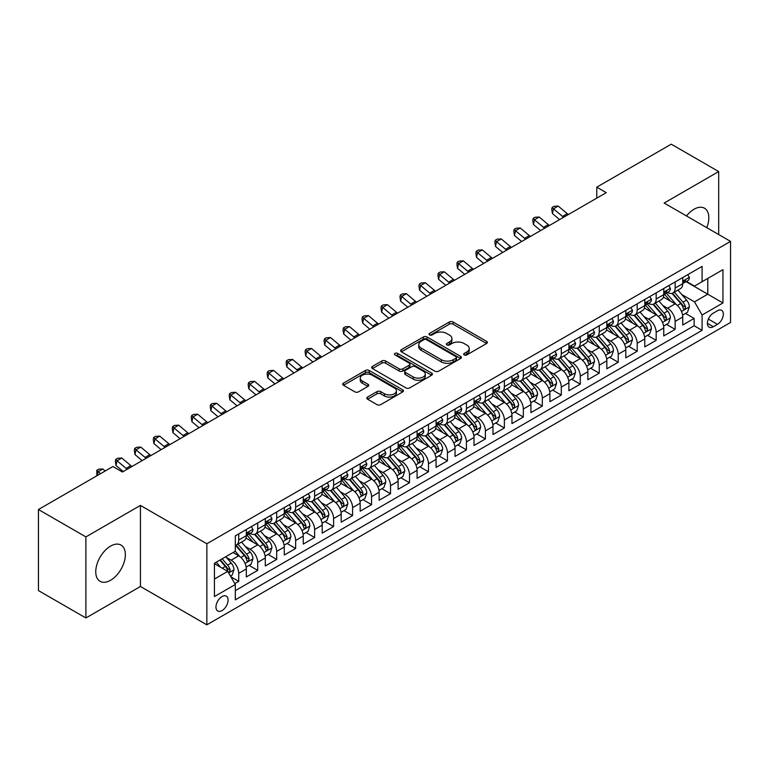 <?xml version="1.0" encoding="UTF-8"?>
<svg xmlns="http://www.w3.org/2000/svg" width="769" height="769" viewBox="0 0 769 769"><rect width="100%" height="100%" fill="white"/><g stroke="black" fill="none" stroke-linecap="round" stroke-linejoin="round"><path stroke-width="1.15" d="M464.197 354.922A1.846 1.067 0 0 0 466.802 354.922L486.594 343.503A2.634 1.519 0 0 0 487.363 342.426A2.634 1.519 0 0 0 486.594 341.349L453.076 321.99A2.634 1.519 0 0 0 449.346 321.99L429.554 333.419A1.846 1.067 0 0 0 429.015 334.169A1.846 1.067 0 0 0 429.554 334.928A1.846 1.067 0 0 0 432.168 334.928L434.725 333.448A8.43 4.864 0 0 1 446.645 333.448L449.442 335.063A8.43 4.864 0 0 1 451.912 338.504A8.43 4.864 0 0 1 449.442 341.945L446.876 343.416A1.846 1.067 0 0 0 446.337 344.176A1.846 1.067 0 0 0 446.876 344.925A1.846 1.067 0 0 0 449.49 344.925L452.047 343.445A8.43 4.864 0 0 1 463.967 343.445L466.764 345.06A8.43 4.864 0 0 1 469.225 348.501A8.43 4.864 0 0 1 466.764 351.942L464.197 353.423A1.846 1.067 0 0 0 463.659 354.173A1.846 1.067 0 0 0 464.197 354.922L464.197 353.423M110.553 580.287A20.926 12.083 120 0 0 124.232 561.851A20.926 12.083 120 0 0 121.021 545.077A20.926 12.083 120 0 0 110.553 546.115A20.926 12.083 120 0 0 96.884 564.552A20.926 12.083 120 0 0 100.085 581.326A20.926 12.083 120 0 0 110.553 580.287M706.769 227.672A20.926 12.083 120 0 0 704.491 208.216A20.926 12.083 120 0 0 694.023 209.245A20.926 12.083 120 0 0 686.496 215.964M222.03 610.586A8.584 4.96 120 0 0 227.643 603.011A8.584 4.96 120 0 0 226.326 596.138A8.584 4.96 120 0 0 222.03 596.561A8.584 4.96 120 0 0 216.416 604.126A8.584 4.96 120 0 0 217.733 611.009A8.584 4.96 120 0 0 222.03 610.586M367.582 397.054A2.634 1.519 0 0 0 366.813 398.121A2.634 1.519 0 0 0 367.582 399.198L376.993 404.629A2.634 1.519 0 0 0 380.713 404.629L402.687 391.94A2.634 1.519 0 0 0 403.465 390.863A2.634 1.519 0 0 0 402.687 389.796L369.168 370.437A2.634 1.519 0 0 0 365.438 370.437L343.464 383.125A2.634 1.519 0 0 0 342.695 384.202A2.634 1.519 0 0 0 343.464 385.279L354.826 391.834A2.634 1.519 0 0 0 358.546 391.834L367.957 386.403A2.634 1.519 0 0 0 368.726 385.327A2.634 1.519 0 0 0 367.957 384.25L362.324 381.001A7.046 4.066 0 0 1 360.257 378.127A7.046 4.066 0 0 1 364.612 374.368A7.046 4.066 0 0 1 372.283 375.253L394.353 387.989A7.046 4.066 0 0 1 396.419 390.863A7.046 4.066 0 0 1 392.075 394.622A7.046 4.066 0 0 1 384.394 393.747L380.713 391.623A2.634 1.519 0 0 0 376.993 391.623L367.582 397.054L367.582 399.198M140.439 505.416L85.888 536.906L38.45 509.52L38.45 590.592L85.888 617.978L140.439 586.478L206.851 624.822L206.851 543.76L140.439 505.416L140.439 586.478M718.688 234.555L718.688 171.564L664.137 203.054L730.55 241.399L206.851 543.76M718.688 171.564L671.25 144.178L596.782 187.175L596.782 198.133M38.45 509.52L112.928 466.523L122.415 472.003L606.27 192.654L596.782 187.175M434.908 371.187A2.634 1.519 0 0 0 438.638 371.187L460.612 358.498A2.634 1.519 0 0 0 461.381 357.422A2.634 1.519 0 0 0 460.612 356.355L427.093 336.995A2.634 1.519 0 0 0 423.363 336.995L401.389 349.684A2.634 1.519 0 0 0 400.62 350.76A2.634 1.519 0 0 0 401.389 351.837L434.908 371.187M395.699 355.326A1.846 1.067 0 0 1 397.573 355.586L397.573 353.394L431.649 373.071A2.634 1.519 0 0 1 432.428 374.147A2.634 1.519 0 0 1 431.649 375.224L409.675 387.912A2.634 1.519 0 0 1 405.945 387.912L372.427 368.553L372.427 366.4A2.634 1.519 0 0 0 371.658 367.476A2.634 1.519 0 0 0 372.427 368.553M372.427 366.4L381.828 360.978A2.634 1.519 0 0 1 385.557 360.978L399.149 368.822A2.634 1.519 0 0 0 402.879 368.822L409.118 365.217A2.634 1.519 0 0 0 409.887 364.15A2.634 1.519 0 0 0 409.118 363.074L394.958 354.903A1.846 1.067 0 0 1 394.42 354.144A1.846 1.067 0 0 1 395.564 353.163A1.846 1.067 0 0 1 397.573 353.394M234.795 583.604L238.726 581.335L230.854 576.788M226.374 557.438L231.142 560.188A10.737 6.2 60 0 1 238.726 573.338L246.32 568.954L246.32 576.952L257.702 570.377L249.069 565.398M245.349 546.48L250.108 549.239A10.737 6.2 60 0 1 257.702 562.379L265.295 557.996L265.295 565.994L276.677 559.419L268.045 554.439M264.325 535.532L269.083 538.281A10.737 6.2 60 0 1 276.677 551.421L284.27 547.047L284.27 555.045L295.652 548.47L287.02 543.481M283.3 524.573L288.058 527.323A10.737 6.2 60 0 1 295.652 540.472L303.246 536.089L303.246 544.087L314.627 537.512L305.995 532.533M302.275 513.615L307.033 516.374A10.737 6.2 60 0 1 314.627 529.514L322.211 525.131L322.211 533.128L333.602 526.554L324.97 521.574M321.25 502.666L326.008 505.416A10.737 6.2 60 0 1 333.602 518.566L341.186 514.182L341.186 522.18L352.577 515.605L343.945 510.616M340.225 491.708L344.983 494.457A10.737 6.2 60 0 1 352.577 507.607L360.161 503.224L360.161 511.222L371.552 504.647L362.92 499.667M359.2 480.75L363.958 483.509A10.737 6.2 60 0 1 371.552 496.649L379.136 492.266L379.136 500.263L390.527 493.698L381.895 488.709M378.175 469.801L382.933 472.551A10.737 6.2 60 0 1 390.527 485.7L398.111 481.317L398.111 489.315L409.502 482.74L400.87 477.751M397.14 458.843L401.908 461.592A10.737 6.2 60 0 1 409.502 474.742L417.086 470.359L417.086 478.356L428.477 471.782L419.836 466.802M416.116 447.894L420.883 450.644A10.737 6.2 60 0 1 428.477 463.784L436.061 459.401L436.061 467.398L447.452 460.833L438.811 455.844M435.091 436.936L439.858 439.685A10.737 6.2 60 0 1 447.452 452.835L455.037 448.452L455.037 456.45L466.427 449.875L457.786 444.886M454.066 425.978L458.833 428.727A10.737 6.2 60 0 1 466.427 441.877L474.012 437.494L474.012 445.491L485.402 438.916L476.761 433.937M473.041 415.029L477.809 417.778A10.737 6.2 60 0 1 485.402 430.919L492.987 426.535L492.987 434.533L504.368 427.968L495.736 422.979M492.016 404.071L496.784 406.82A10.737 6.2 60 0 1 504.368 419.97L511.962 415.587L511.962 423.584L523.343 417.009L514.711 412.021M510.991 393.113L515.759 395.862A10.737 6.2 60 0 1 523.343 409.012L530.937 404.629L530.937 412.626L542.318 406.051L533.686 401.072M529.966 382.164L534.734 384.913A10.737 6.2 60 0 1 542.318 398.054L549.912 393.67L549.912 401.668L561.293 395.103L552.661 390.114M548.941 371.206L553.709 373.955A10.737 6.2 60 0 1 561.293 387.105L568.887 382.722L568.887 390.719L580.268 384.144L571.636 379.155M567.916 360.248L572.684 362.997A10.737 6.2 60 0 1 580.268 376.147L587.862 371.763L587.862 379.761L599.243 373.186L590.611 368.207M586.891 349.299L591.659 352.048A10.737 6.2 60 0 1 599.243 365.188L606.837 360.815L606.837 368.803L618.218 362.237L609.586 357.249M605.866 338.341L610.634 341.09A10.737 6.2 60 0 1 618.218 354.24L625.812 349.857L625.812 357.854L637.193 351.279L628.561 346.29M624.841 327.383L629.609 330.132A10.737 6.2 60 0 1 637.193 343.282L644.787 338.898L644.787 346.896L656.168 340.321L647.536 335.342M643.816 316.434L648.584 319.183A10.737 6.2 60 0 1 656.168 332.323L663.762 327.95L663.762 335.947L675.144 329.372L675.144 321.375A10.737 6.2 -120 0 0 667.55 308.225L662.791 305.476M666.512 324.383L675.144 329.372M246.32 568.954A10.737 6.2 -120 0 0 238.726 555.804L233.036 552.517M265.295 557.996A10.737 6.2 -120 0 0 257.702 544.856L245.965 538.079M284.27 547.047A10.737 6.2 -120 0 0 276.677 533.897L264.94 527.121M303.246 536.089A10.737 6.2 -120 0 0 295.652 522.939L283.915 516.172M322.211 525.131A10.737 6.2 -120 0 0 314.627 511.991L302.89 505.214M341.186 514.182A10.737 6.2 -120 0 0 333.602 501.032L321.865 494.256M360.161 503.224A10.737 6.2 -120 0 0 352.577 490.074L340.84 483.307M379.136 492.266A10.737 6.2 -120 0 0 371.552 479.125L359.815 472.349M398.111 481.317A10.737 6.2 -120 0 0 390.527 468.167L378.79 461.39M417.086 470.359A10.737 6.2 -120 0 0 409.502 457.209L397.765 450.442M436.061 459.401A10.737 6.2 -120 0 0 428.477 446.26L416.74 439.483M455.037 448.452A10.737 6.2 -120 0 0 447.452 435.302L435.715 428.525M474.012 437.494A10.737 6.2 -120 0 0 466.427 424.344L454.69 417.577M492.987 426.535A10.737 6.2 -120 0 0 485.402 413.395L473.666 406.618M511.962 415.587A10.737 6.2 -120 0 0 504.368 402.437L492.641 395.66M530.937 404.629A10.737 6.2 -120 0 0 523.343 391.488L511.616 384.711M549.912 393.67A10.737 6.2 -120 0 0 542.318 380.53L530.591 373.753M568.887 382.722A10.737 6.2 -120 0 0 561.293 369.572L549.566 362.795M587.862 371.763A10.737 6.2 -120 0 0 580.268 358.623L568.541 351.846M606.837 360.815A10.737 6.2 -120 0 0 599.243 347.665L587.506 340.888M625.812 349.857A10.737 6.2 -120 0 0 618.218 336.707L606.481 329.93M644.787 338.898A10.737 6.2 -120 0 0 637.193 325.758L625.457 318.981M663.762 327.95A10.737 6.2 -120 0 0 656.168 314.8L644.432 308.023M717.458 310.743L713.286 313.156A8.315 4.806 120 0 0 707.845 320.49A8.315 4.806 120 0 0 709.124 327.152A8.315 4.806 120 0 0 713.286 326.738L717.458 324.335A8.315 4.806 120 0 0 722.889 317.001A8.315 4.806 120 0 0 721.62 310.33A8.315 4.806 120 0 0 717.458 310.743M206.851 624.822L730.55 322.471L730.55 241.399M214.436 579.028L227.72 571.367L235.314 584.507L235.314 599.849L702.087 330.353L702.087 315.021L694.494 301.871L681.767 294.517M235.314 584.507L214.436 596.561L214.436 563.254L235.314 551.21L235.314 535.868L702.087 266.382L702.087 281.714L722.956 269.669L722.956 302.967L702.087 315.021M250.012 533.398L250.108 533.455A10.737 6.2 60 0 0 255.481 533.994L263.065 529.61A10.737 6.2 -120 0 0 265.295 524.698L265.295 518.556M268.987 522.449L269.083 522.507A10.737 6.2 60 0 0 274.456 523.035L282.04 518.652A10.737 6.2 -120 0 0 284.27 513.74L284.27 507.607M287.962 511.491L288.058 511.548A10.737 6.2 60 0 0 293.431 512.077L301.015 507.703A10.737 6.2 -120 0 0 303.246 502.782L303.246 496.649M306.937 500.532L307.033 500.59A10.737 6.2 60 0 0 312.406 501.128L319.991 496.745A10.737 6.2 -120 0 0 322.211 491.833L322.211 485.691M325.912 489.584L326.008 489.642A10.737 6.2 60 0 0 331.381 490.17L338.966 485.787A10.737 6.2 -120 0 0 341.186 480.875L341.186 474.742M344.887 478.626L344.983 478.683A10.737 6.2 60 0 0 350.356 479.212L357.941 474.838A10.737 6.2 -120 0 0 360.161 469.917L360.161 463.784M363.862 467.677L363.958 467.725A10.737 6.2 60 0 0 369.331 468.263L376.916 463.88A10.737 6.2 -120 0 0 379.136 458.968L379.136 452.835M382.837 456.719L382.933 456.776A10.737 6.2 60 0 0 388.297 457.305L395.891 452.922A10.737 6.2 -120 0 0 398.111 448.01L398.111 441.877M401.812 445.76L401.908 445.818A10.737 6.2 60 0 0 407.272 446.347L414.866 441.973A10.737 6.2 -120 0 0 417.086 437.052L417.086 430.919M420.787 434.812L420.883 434.87A10.737 6.2 60 0 0 426.247 435.398L433.841 431.015A10.737 6.2 -120 0 0 436.061 426.103L436.061 419.97M439.762 423.854L439.858 423.911A10.737 6.2 60 0 0 445.222 424.44L452.816 420.057A10.737 6.2 -120 0 0 455.037 415.145L455.037 409.012M458.737 412.895L458.833 412.953A10.737 6.2 60 0 0 464.197 413.491L471.791 409.108A10.737 6.2 -120 0 0 474.012 404.196L474.012 398.054M477.712 401.947L477.809 402.004A10.737 6.2 60 0 0 483.172 402.533L490.766 398.15A10.737 6.2 -120 0 0 492.987 393.238L492.987 387.105M496.687 390.988L496.784 391.046A10.737 6.2 60 0 0 502.147 391.575L509.741 387.192A10.737 6.2 -120 0 0 511.962 382.28L511.962 376.147M515.653 380.03L515.759 380.088A10.737 6.2 60 0 0 521.122 380.626L528.716 376.243A10.737 6.2 -120 0 0 530.937 371.331L530.937 365.188M534.628 369.082L534.734 369.139A10.737 6.2 60 0 0 540.098 369.668L547.691 365.285A10.737 6.2 -120 0 0 549.912 360.373L549.912 354.24M553.603 358.123L553.709 358.181A10.737 6.2 60 0 0 559.073 358.71L566.666 354.326A10.737 6.2 -120 0 0 568.887 349.414L568.887 343.282M572.578 347.165L572.684 347.223A10.737 6.2 60 0 0 578.048 347.761L585.642 343.378A10.737 6.2 -120 0 0 587.862 338.466L587.862 332.323M591.553 336.216L591.659 336.274A10.737 6.2 60 0 0 597.023 336.803L604.617 332.419A10.737 6.2 -120 0 0 606.837 327.507L606.837 321.375M610.528 325.258L610.634 325.316A10.737 6.2 60 0 0 615.998 325.845L623.592 321.461A10.737 6.2 -120 0 0 625.812 316.549L625.812 310.416M629.503 314.3L629.609 314.358A10.737 6.2 60 0 0 634.973 314.896L642.557 310.513A10.737 6.2 -120 0 0 644.787 305.601L644.787 299.458M648.478 303.351L648.584 303.409A10.737 6.2 60 0 0 653.948 303.938L661.532 299.554A10.737 6.2 -120 0 0 663.762 294.642L663.762 288.51M235.314 590.64L694.119 325.758L694.119 318.414L682.737 324.989L682.737 316.991A10.737 6.2 -120 0 0 675.144 303.842L663.407 297.074M667.454 292.393L667.55 292.451A10.737 6.2 -120 0 0 672.923 292.979A10.737 6.2 -120 0 0 675.144 288.067L675.144 281.935M672.923 292.979L680.507 288.606A10.737 6.2 -120 0 0 682.737 283.684L682.737 277.551M238.726 533.897L238.726 540.03A10.737 6.2 60 0 1 236.506 544.942A10.737 6.2 60 0 1 235.314 545.384M236.506 544.942L244.09 540.569A10.737 6.2 -120 0 0 246.32 535.647L246.32 529.514M257.702 522.939L257.702 529.082A10.737 6.2 60 0 1 255.481 533.994M276.677 511.991L276.677 518.123A10.737 6.2 60 0 1 274.456 523.035M295.652 501.032L295.652 507.165A10.737 6.2 60 0 1 293.431 512.077M314.627 490.074L314.627 496.216A10.737 6.2 60 0 1 312.406 501.128M333.602 479.125L333.602 485.258A10.737 6.2 60 0 1 331.381 490.17M352.577 468.167L352.577 474.3A10.737 6.2 60 0 1 350.356 479.212M371.552 457.209L371.552 463.351A10.737 6.2 60 0 1 369.331 468.263M390.527 446.26L390.527 452.393A10.737 6.2 60 0 1 388.297 457.305M409.502 435.302L409.502 441.435A10.737 6.2 60 0 1 407.272 446.347M428.477 424.344L428.477 430.486A10.737 6.2 60 0 1 426.247 435.398M447.452 413.395L447.452 419.528A10.737 6.2 60 0 1 445.222 424.44M466.427 402.437L466.427 408.57A10.737 6.2 60 0 1 464.197 413.491M485.402 391.479L485.402 397.621A10.737 6.2 60 0 1 483.172 402.533M504.368 380.53L504.368 386.663A10.737 6.2 60 0 1 502.147 391.575M523.343 369.572L523.343 375.705A10.737 6.2 60 0 1 521.122 380.626M542.318 358.623L542.318 364.756A10.737 6.2 60 0 1 540.098 369.668M561.293 347.665L561.293 353.798A10.737 6.2 60 0 1 559.073 358.71M580.268 336.707L580.268 342.839A10.737 6.2 60 0 1 578.048 347.761M599.243 325.758L599.243 331.891A10.737 6.2 60 0 1 597.023 336.803M618.218 314.8L618.218 320.933A10.737 6.2 60 0 1 615.998 325.845M637.193 303.842L637.193 309.974A10.737 6.2 60 0 1 634.973 314.896M656.168 292.893L656.168 299.026A10.737 6.2 60 0 1 653.948 303.938M656.168 332.323L656.168 340.321M637.193 343.282L637.193 351.279M618.218 354.24L618.218 362.237M599.243 365.188L599.243 373.186M580.268 376.147L580.268 384.144M561.293 387.105L561.293 395.103M542.318 398.054L542.318 406.051M523.343 409.012L523.343 417.009M504.368 419.97L504.368 427.968M485.402 430.919L485.402 438.916M466.427 441.877L466.427 449.875M447.452 452.835L447.452 460.833M428.477 463.784L428.477 471.782M409.502 474.742L409.502 482.74M390.527 485.7L390.527 493.698M371.552 496.649L371.552 504.647M352.577 507.607L352.577 515.605M333.602 518.566L333.602 526.554M314.627 529.514L314.627 537.512M295.652 540.472L295.652 548.47M276.677 551.421L276.677 559.419M257.702 562.379L257.702 570.377M238.726 573.338L238.726 581.335M227.72 571.367L214.436 563.696M694.494 301.871L707.778 294.2L707.778 278.426L722.956 269.669M686.054 281.656L722.956 302.967M686.429 281.435L694.494 286.097L702.087 281.714M85.888 536.906L85.888 617.978M685.487 313.435L694.119 318.414M694.119 325.758L702.087 330.353M464.937 355.182L466.764 354.134A8.43 4.864 0 0 0 469.225 350.693L469.225 348.501M451.912 338.504L451.912 340.696A8.43 4.864 0 0 1 449.442 344.137L447.616 345.185M486.594 341.349L486.594 343.503L453.076 324.182A2.634 1.519 0 0 0 449.346 324.182L430.294 335.188M460.583 358.517L427.093 339.187A2.634 1.519 0 0 0 423.363 339.187L401.418 351.856M455.959 358.181A1.846 1.067 0 0 0 456.498 357.422A1.846 1.067 0 0 0 455.959 356.672L426.526 339.687A1.846 1.067 0 0 0 423.921 339.687L421.22 341.244A8.43 4.864 0 0 0 418.749 344.685A8.43 4.864 0 0 0 421.22 348.126L441.339 359.738A8.43 4.864 0 0 0 453.258 359.738L455.959 358.181L455.959 360.373A1.846 1.067 0 0 0 456.498 359.613L456.498 357.422M418.749 344.685L418.749 346.877A8.43 4.864 0 0 0 421.22 350.318L421.22 348.126M455.959 360.373L453.258 361.93A8.43 4.864 0 0 1 441.339 361.93L421.22 350.318M372.456 368.572L381.828 363.17L381.828 360.978M409.887 364.15L409.887 366.342A2.634 1.519 0 0 1 409.118 367.409L402.879 371.014A2.634 1.519 0 0 1 399.149 371.014L385.557 363.17A2.634 1.519 0 0 0 381.828 363.17M397.573 355.586L431.62 375.243M413.261 376.973A7.046 4.066 0 0 0 420.941 377.848A7.046 4.066 0 0 0 425.286 374.09A7.046 4.066 0 0 0 423.229 371.216L415.452 366.726A2.634 1.519 0 0 0 411.723 366.726L405.484 370.331A2.634 1.519 0 0 0 404.715 371.408A2.634 1.519 0 0 0 405.484 372.484L413.261 376.973L413.261 379.155A7.046 4.066 0 0 0 420.941 380.04A7.046 4.066 0 0 0 425.286 376.281L425.286 374.09M404.715 371.408L404.715 373.599A2.634 1.519 0 0 0 405.484 374.666L405.484 372.484M413.261 379.155L405.484 374.666M396.419 390.863L396.419 393.055A7.046 4.066 0 0 1 392.075 396.814A7.046 4.066 0 0 1 384.394 395.939L380.713 393.815A2.634 1.519 0 0 0 376.993 393.815L367.62 399.217M360.257 378.127L360.257 380.319A7.046 4.066 0 0 0 362.324 383.193L362.324 381.001M367.918 386.423L362.324 383.193M402.687 389.796L402.687 391.94L369.168 372.629A2.634 1.519 0 0 0 365.438 372.629L343.503 385.298M682.574 315.107L687.476 312.281L689.37 306.802A7.113 4.105 -120 0 0 686.602 300.121L677.931 290.086M676.201 304.534L666.29 293.066M670.558 301.198L664.81 294.537A17.043 9.834 -120 0 0 664.281 293.95M671.952 293.364L680.719 303.524A7.113 4.105 60 0 1 683.256 308.417L683.776 309.263L684.737 309.128L685.535 307.11A7.113 4.105 -120 0 0 682.997 302.207L674.326 292.172M672.471 293.2L681.892 304.111A3.624 2.096 60 0 1 682.805 305.533L685.535 307.11M687.765 274.648L689.37 277.446A7.113 4.105 60 0 1 687.899 280.589L684.295 282.675A7.113 4.105 -120 0 0 685.535 281.031L685.381 280.397M682.968 283.002L682.997 283.002A7.113 4.105 -120 0 0 684.295 282.675M684.621 280.502L685.535 281.031C685.092 279.964 684.333 280.397 683.256 282.348A7.113 4.105 60 0 1 682.737 283.357M563.629 217.271A13.419 7.748 60 0 1 562.504 216.416L553.469 208.812L552.411 213.542L559.601 219.588M568.368 214.532A13.419 7.748 60 0 1 567.253 213.676L558.207 206.073L553.469 208.812L552.171 207.39L554.064 206.294L558.207 206.073M552.411 213.542L551.748 209.283L552.171 207.39M663.599 326.066L668.501 323.24L670.395 317.76A7.113 4.105 -120 0 0 667.627 311.08L658.966 301.044M657.226 315.492L647.315 304.024M651.583 312.156L645.835 305.495A17.043 9.834 -120 0 0 645.306 304.899M652.977 304.322L661.744 314.473A7.113 4.105 60 0 1 664.281 319.375L664.801 320.221L665.762 320.087L666.56 318.058A7.113 4.105 -120 0 0 664.022 313.166L655.351 303.121M653.496 304.159L662.916 315.069A3.624 2.096 60 0 1 663.83 316.482L666.56 318.058M644.624 337.024L649.526 334.188L651.43 328.709A7.113 4.105 -120 0 0 648.651 322.038L639.991 311.993M638.251 326.45L628.34 314.973M632.608 323.105L626.86 316.453A17.043 9.834 -120 0 0 626.331 315.857M634.002 315.28L642.778 325.431A7.113 4.105 60 0 1 645.306 330.334L645.825 331.17L646.787 331.035L647.585 329.017A7.113 4.105 -120 0 0 645.047 324.114L636.376 314.079M634.521 315.117L643.941 326.018A3.624 2.096 60 0 1 644.855 327.44L647.585 329.017M625.649 347.973L630.551 345.146L632.454 339.667A7.113 4.105 -120 0 0 629.676 332.987L621.016 322.951M619.276 337.399L609.365 325.931M613.633 334.063L607.885 327.402A17.043 9.834 -120 0 0 607.356 326.815M615.027 326.229L623.803 336.389A7.113 4.105 60 0 1 626.331 341.282L626.85 342.128L627.812 341.994L628.609 339.965A7.113 4.105 -120 0 0 626.072 335.073L617.411 325.037M615.546 326.066L624.966 336.976A3.624 2.096 60 0 1 625.879 338.389L628.609 339.965M606.674 358.931L611.576 356.095L613.479 350.626A7.113 4.105 -120 0 0 610.711 343.945L602.04 333.909M600.301 348.357L590.39 336.889M594.658 345.021L588.91 338.36A17.043 9.834 -120 0 0 588.381 337.764M596.052 337.187L604.828 347.338A7.113 4.105 60 0 1 607.356 352.24L607.875 353.086L608.837 352.952L609.634 350.924A7.113 4.105 -120 0 0 607.097 346.031L598.436 335.986M596.571 337.024L605.991 347.934A3.624 2.096 60 0 1 606.904 349.347L609.634 350.924M668.79 285.607L670.395 288.394A7.113 4.105 60 0 1 668.924 291.547L665.32 293.623A7.113 4.105 -120 0 0 666.56 291.989L666.415 291.355M663.993 293.96L664.022 293.96A7.113 4.105 -120 0 0 665.32 293.623M665.646 291.461L666.56 291.989C666.117 290.913 665.358 291.355 664.281 293.306A7.113 4.105 60 0 1 663.762 294.316M544.654 228.23A13.419 7.748 60 0 1 543.539 227.364L534.493 219.771L533.436 224.5L540.636 230.546M549.393 225.49A13.419 7.748 60 0 1 548.278 224.625L539.232 217.031L534.493 219.771L533.196 218.338L535.089 217.243L539.232 217.031M533.436 224.5L532.773 220.232L533.196 218.338M649.815 296.555L651.43 299.352A7.113 4.105 60 0 1 649.949 302.496L646.345 304.582A7.113 4.105 -120 0 0 647.585 302.938L647.44 302.313M645.018 304.909L645.047 304.909A7.113 4.105 -120 0 0 646.345 304.582M646.671 302.409L647.585 302.938C647.142 301.871 646.383 302.313 645.306 304.255A7.113 4.105 60 0 1 644.787 305.264M525.679 239.178A13.419 7.748 60 0 1 524.564 238.323L515.518 230.719L514.461 235.449L521.661 241.504M530.418 236.439A13.419 7.748 60 0 1 529.303 235.583L520.257 227.98L515.518 230.719L514.221 229.297L516.114 228.201L520.257 227.98M514.461 235.449L513.798 231.19L514.221 229.297M630.84 307.513L632.454 310.311A7.113 4.105 60 0 1 630.974 313.454L627.369 315.53A7.113 4.105 -120 0 0 628.609 313.896L628.465 313.262M626.043 315.867L626.072 315.867A7.113 4.105 -120 0 0 627.369 315.53M627.696 313.368L628.609 313.896C628.167 312.829 627.408 313.262 626.331 315.213A7.113 4.105 60 0 1 625.812 316.222M506.704 250.136A13.419 7.748 60 0 1 505.589 249.281L496.543 241.677L495.486 246.407L502.686 252.453M511.443 247.397A13.419 7.748 60 0 1 510.328 246.541L501.282 238.938L496.543 241.677L495.246 240.255L497.139 239.159L501.282 238.938M495.486 246.407L494.823 242.148L495.246 240.255M611.864 318.472L613.479 321.259A7.113 4.105 60 0 1 611.999 324.412L608.394 326.489A7.113 4.105 -120 0 0 609.634 324.854L609.49 324.22M607.077 326.825L607.097 326.825A7.113 4.105 -120 0 0 608.394 326.489M608.721 324.326L609.634 324.854C609.192 323.778 608.433 324.22 607.356 326.162A7.113 4.105 60 0 1 606.837 327.181M487.729 261.095A13.419 7.748 60 0 1 486.614 260.23L477.568 252.626L476.511 257.365L483.711 263.411M492.468 258.355A13.419 7.748 60 0 1 491.353 257.49L482.307 249.896L477.568 252.626L476.271 251.203L478.164 250.108L482.307 249.896M476.511 257.365L475.848 253.097L476.271 251.203M587.699 369.889L592.601 367.053L594.504 361.574A7.113 4.105 -120 0 0 591.736 354.903L583.065 344.858M581.326 359.315L571.415 347.838M575.683 355.97L569.935 349.318A17.043 9.834 -120 0 0 569.406 348.722M577.077 348.146L585.853 358.296A7.113 4.105 60 0 1 588.381 363.199L588.9 364.035L589.861 363.9L590.659 361.882A7.113 4.105 -120 0 0 588.131 356.979L579.461 346.944M577.596 347.982L587.016 358.883A3.624 2.096 60 0 1 587.929 360.305L590.659 361.882M592.889 329.42L594.504 332.218A7.113 4.105 60 0 1 593.034 335.361L589.419 337.447A7.113 4.105 -120 0 0 590.659 335.803L590.515 335.178M588.102 337.774L588.131 337.774A7.113 4.105 -120 0 0 589.419 337.447M589.746 335.274L590.659 335.803C590.217 334.736 589.458 335.178 588.381 337.12A7.113 4.105 60 0 1 587.862 338.129M468.754 272.043A13.419 7.748 60 0 1 467.639 271.188L458.593 263.584L457.536 268.314L464.736 274.37M473.493 269.304A13.419 7.748 60 0 1 472.377 268.448L463.332 260.845L458.593 263.584L457.295 262.162L459.189 261.066L463.332 260.845M457.536 268.314L456.873 264.055L457.295 262.162M568.724 380.838L573.626 378.012L575.529 372.532A7.113 4.105 -120 0 0 572.761 365.852L564.09 355.816M562.35 370.264L552.44 358.796M556.708 366.928L550.96 360.267A17.043 9.834 -120 0 0 550.431 359.681M558.102 359.094L566.878 369.255A7.113 4.105 60 0 1 569.406 374.147L569.925 374.993L570.886 374.859L571.684 372.83A7.113 4.105 -120 0 0 569.156 367.938L560.486 357.902M558.621 358.931L568.041 369.841A3.624 2.096 60 0 1 568.954 371.254L571.684 372.83M573.914 340.379L575.529 343.176A7.113 4.105 60 0 1 574.059 346.319L570.454 348.395A7.113 4.105 -120 0 0 571.684 346.761L571.54 346.127M569.127 348.732L569.156 348.732A7.113 4.105 -120 0 0 570.454 348.395M570.771 346.233L571.684 346.761C571.242 345.694 570.483 346.127 569.406 348.078A7.113 4.105 60 0 1 568.887 349.088M449.778 283.002A13.419 7.748 60 0 1 448.663 282.146L439.618 274.543L438.561 279.272L445.76 285.318M454.517 280.262A13.419 7.748 60 0 1 453.402 279.407L444.357 271.803L439.618 274.543L438.32 273.12L440.214 272.024L444.357 271.803M438.561 279.272L437.897 275.014L438.32 273.12M549.748 391.796L554.651 388.96L556.554 383.491A7.113 4.105 -120 0 0 553.786 376.81L545.115 366.775M543.375 381.222L533.465 369.754M537.733 377.887L531.985 371.225A17.043 9.834 -120 0 0 531.456 370.629M539.136 370.052L547.903 380.203A7.113 4.105 60 0 1 550.441 385.106L550.95 385.951L551.911 385.807L552.709 383.789A7.113 4.105 -120 0 0 550.181 378.886L541.511 368.851M539.646 369.889L549.066 380.799A3.624 2.096 60 0 1 549.979 382.212L552.709 383.789M554.939 351.337L556.554 354.125A7.113 4.105 60 0 1 555.083 357.277L551.479 359.354A7.113 4.105 -120 0 0 552.709 357.72L552.565 357.085M550.152 359.69L550.181 359.69A7.113 4.105 -120 0 0 551.479 359.354M551.796 357.191L552.709 357.72C552.267 356.643 551.508 357.085 550.441 359.027A7.113 4.105 60 0 1 549.912 360.046M430.803 293.95A13.419 7.748 60 0 1 429.688 293.095L420.643 285.491L419.586 290.23L426.785 296.276M435.542 291.22A13.419 7.748 60 0 1 434.427 290.355L425.382 282.761L420.643 285.491L419.345 284.069L421.239 282.973L425.382 282.761M419.586 290.23L418.922 285.962L419.345 284.069M530.773 402.754L535.676 399.918L537.579 394.439A7.113 4.105 -120 0 0 534.811 387.768L526.14 377.723M524.4 392.18L514.49 380.703M518.767 388.835L513.01 382.183A17.043 9.834 -120 0 0 512.481 381.587M520.161 381.011L528.928 391.161A7.113 4.105 60 0 1 531.466 396.064L531.975 396.9L532.936 396.766L533.734 394.747A7.113 4.105 -120 0 0 531.206 389.845L522.536 379.809M520.671 380.838L530.091 391.748A3.624 2.096 60 0 1 531.004 393.17L533.734 394.747M535.964 362.286L537.579 365.083A7.113 4.105 60 0 1 536.108 368.226L532.504 370.312A7.113 4.105 -120 0 0 533.734 368.668L533.59 368.043M531.177 370.639L531.206 370.639A7.113 4.105 -120 0 0 532.504 370.312M532.821 368.14L533.734 368.668C533.292 367.601 532.533 368.034 531.466 369.985A7.113 4.105 60 0 1 530.937 370.994M411.828 304.909A13.419 7.748 60 0 1 410.713 304.053L401.668 296.45L400.611 301.179L407.81 307.225M416.567 302.169A13.419 7.748 60 0 1 415.452 301.313L406.417 293.71L401.668 296.45L400.37 295.027L402.264 293.931L406.417 293.71M400.611 301.179L399.947 296.921L400.37 295.027M511.798 413.703L516.71 410.877L518.604 405.398A7.113 4.105 -120 0 0 515.836 398.717L507.165 388.681M505.425 403.129L495.515 391.661M499.792 399.793L494.034 393.132A17.043 9.834 -120 0 0 493.506 392.536M501.186 391.959L509.953 402.12A7.113 4.105 60 0 1 512.49 407.012L513 407.858L513.961 407.724L514.759 405.696A7.113 4.105 -120 0 0 512.231 400.803L503.56 390.767M501.696 391.796L511.116 402.706A3.624 2.096 60 0 1 512.029 404.119L514.759 405.696M516.989 373.244L518.604 376.041A7.113 4.105 60 0 1 517.133 379.184L513.529 381.261A7.113 4.105 -120 0 0 514.759 379.626L514.615 378.992M512.202 381.597L512.231 381.597A7.113 4.105 -120 0 0 513.529 381.261M513.846 379.098L514.759 379.626C514.317 378.559 513.557 378.992 512.49 380.943A7.113 4.105 60 0 1 511.962 381.953M392.853 315.867A13.419 7.748 60 0 1 391.738 315.002L382.693 307.408L381.635 312.137L388.835 318.183M397.592 313.127A13.419 7.748 60 0 1 396.477 312.272L387.441 304.668L382.693 307.408L381.395 305.985L383.289 304.889L387.441 304.668M381.635 312.137L380.972 307.879L381.395 305.985M492.823 424.661L497.735 421.825L499.629 416.356A7.113 4.105 -120 0 0 496.861 409.675L488.19 399.64M486.45 414.087L476.54 402.62M480.817 410.752L475.059 404.09A17.043 9.834 -120 0 0 474.531 403.494M482.211 402.918L490.978 413.068A7.113 4.105 60 0 1 493.515 417.971L494.025 418.817L494.986 418.672L495.794 416.654A7.113 4.105 -120 0 0 493.256 411.751L484.585 401.716M482.721 402.754L492.15 413.664A3.624 2.096 60 0 1 493.054 415.077L495.794 416.654M498.014 384.202L499.629 386.99A7.113 4.105 60 0 1 498.158 390.143L494.554 392.219A7.113 4.105 -120 0 0 495.794 390.585L495.64 389.95M493.227 392.555L493.256 392.555A7.113 4.105 -120 0 0 494.554 392.219M494.871 390.046L495.794 390.585C495.342 389.508 494.582 389.95 493.515 391.892A7.113 4.105 60 0 1 492.987 392.911M373.878 326.815A13.419 7.748 60 0 1 372.763 325.96L363.718 318.356L362.66 323.095L369.86 329.142M378.627 324.085A13.419 7.748 60 0 1 377.502 323.22L368.466 315.617L363.718 318.356L362.42 316.934L364.314 315.838L368.466 315.617M362.66 323.095L361.997 318.827L362.42 316.934M473.858 435.619L478.76 432.784L480.654 427.304A7.113 4.105 -120 0 0 477.885 420.633L469.215 410.588M467.475 425.046L457.565 413.568M461.842 421.7L456.084 415.049A17.043 9.834 -120 0 0 455.556 414.453M463.236 413.876L472.003 424.027A7.113 4.105 60 0 1 474.54 428.919L475.059 429.765L476.011 429.631L476.818 427.612A7.113 4.105 -120 0 0 474.281 422.71L465.61 412.674M463.745 413.703L473.175 424.613A3.624 2.096 60 0 1 474.089 426.036L476.818 427.612M479.039 395.151L480.654 397.948A7.113 4.105 60 0 1 479.183 401.091L475.578 403.177A7.113 4.105 -120 0 0 476.818 401.533L476.665 400.909M474.252 403.504L474.281 403.504A7.113 4.105 -120 0 0 475.578 403.177M475.896 401.005L476.818 401.533C476.367 400.466 475.607 400.899 474.54 402.85A7.113 4.105 60 0 1 474.012 403.86M354.903 337.774A13.419 7.748 60 0 1 353.788 336.918L344.743 329.315L343.695 334.044L350.885 340.09M359.652 335.034A13.419 7.748 60 0 1 358.527 334.179L349.491 326.575L344.743 329.315L343.445 327.892L345.348 326.796L349.491 326.575M343.695 334.044L343.022 329.786L343.445 327.892M454.883 446.568L459.785 443.742L461.679 438.263A7.113 4.105 -120 0 0 458.91 431.582L450.24 421.547M448.5 435.994L438.599 424.526M442.867 432.659L437.109 425.997A17.043 9.834 -120 0 0 436.581 425.401M444.261 424.824L453.028 434.985A7.113 4.105 60 0 1 455.565 439.878L456.084 440.724L457.036 440.589L457.843 438.561A7.113 4.105 -120 0 0 455.306 433.668L446.635 423.632M444.77 424.661L454.2 435.571A3.624 2.096 60 0 1 455.113 436.984L457.843 438.561M460.064 406.109L461.679 408.897A7.113 4.105 60 0 1 460.208 412.049L456.603 414.126A7.113 4.105 -120 0 0 457.843 412.492L457.69 411.857M455.277 414.462L455.306 414.462A7.113 4.105 -120 0 0 456.603 414.126M456.921 411.963L457.843 412.492C457.392 411.425 456.632 411.857 455.565 413.809A7.113 4.105 60 0 1 455.037 414.818M335.928 348.732A13.419 7.748 60 0 1 334.813 347.867L325.768 340.273L324.72 345.002L331.91 351.048M340.677 345.992A13.419 7.748 60 0 1 339.552 345.137L330.516 337.533L325.768 340.273L324.47 338.85L326.373 337.754L330.516 337.533M324.72 345.002L324.047 340.744L324.47 338.85M441.089 417.067L442.704 419.855A7.113 4.105 60 0 1 441.233 422.998L437.628 425.084A7.113 4.105 -120 0 0 438.868 423.45L438.714 422.815M436.302 425.42L436.331 425.42A7.113 4.105 -120 0 0 437.628 425.084M437.946 422.912L438.868 423.45C438.417 422.373 437.657 422.815 436.59 424.757A7.113 4.105 60 0 1 436.061 425.776M316.953 359.681A13.419 7.748 60 0 1 315.838 358.825L306.793 351.222L305.745 355.96L312.935 362.007M321.702 356.941A13.419 7.748 60 0 1 320.586 356.085L311.541 348.482L306.793 351.222L305.495 349.799L307.398 348.703L311.541 348.482M305.745 355.96L305.072 351.693L305.495 349.799M422.114 428.016L423.729 430.813A7.113 4.105 60 0 1 422.258 433.956L418.653 436.042A7.113 4.105 -120 0 0 419.893 434.398L419.739 433.774M417.327 436.369L417.356 436.369A7.113 4.105 -120 0 0 418.653 436.042M418.97 433.87L419.893 434.398C419.441 433.332 418.682 433.764 417.615 435.715A7.113 4.105 60 0 1 417.086 436.725M297.978 370.639A13.419 7.748 60 0 1 296.863 369.783L287.817 362.18L286.77 366.909L293.96 372.955M302.726 367.899A13.419 7.748 60 0 1 301.611 367.044L292.566 359.44L287.817 362.18L286.52 360.757L288.423 359.661L292.566 359.44M286.77 366.909L286.097 362.651L286.52 360.757M435.908 457.526L440.81 454.69L442.704 449.211A7.113 4.105 -120 0 0 439.935 442.54L431.265 432.505M429.525 446.952L419.624 435.485M423.892 443.607L418.134 436.955A17.043 9.834 -120 0 0 417.615 436.359M425.286 435.783L434.052 445.933A7.113 4.105 60 0 1 436.59 450.836L437.109 451.672L438.07 451.538L438.868 449.519A7.113 4.105 -120 0 0 436.331 444.617L427.66 434.581M425.795 435.619L435.225 446.529A3.624 2.096 60 0 1 436.138 447.942L438.868 449.519M416.933 468.484L421.835 465.649L423.729 460.17A7.113 4.105 -120 0 0 420.96 453.499L412.29 443.453M410.55 457.911L400.649 446.433M404.917 454.566L399.169 447.904A17.043 9.834 -120 0 0 398.64 447.318M406.311 446.741L415.077 456.892A7.113 4.105 60 0 1 417.615 461.784L418.134 462.63L419.095 462.496L419.893 460.477A7.113 4.105 -120 0 0 417.356 455.575L408.685 445.539M406.82 446.568L416.25 457.478A3.624 2.096 60 0 1 417.163 458.901L419.893 460.477M397.958 479.433L402.86 476.607L404.754 471.128A7.113 4.105 -120 0 0 401.985 464.447L393.315 454.412M391.575 468.859L381.674 457.392M385.942 465.524L380.194 458.862A17.043 9.834 -120 0 0 379.665 458.266M387.336 457.69L396.102 467.84A7.113 4.105 60 0 1 398.64 472.743L399.159 473.589L400.12 473.454L400.918 471.426A7.113 4.105 -120 0 0 398.38 466.533L389.71 456.488M387.855 457.526L397.275 468.436A3.624 2.096 60 0 1 398.188 469.849L400.918 471.426M403.139 438.974L404.754 441.762A7.113 4.105 60 0 1 403.283 444.915L399.678 446.991A7.113 4.105 -120 0 0 400.918 445.357L400.764 444.722M398.352 447.327L398.38 447.327A7.113 4.105 -120 0 0 399.678 446.991M399.995 444.828L400.918 445.357C400.466 444.28 399.707 444.722 398.64 446.674A7.113 4.105 60 0 1 398.111 447.683M279.003 381.597A13.419 7.748 60 0 1 277.888 380.732L268.842 373.138L267.795 377.867L274.985 383.914M283.751 378.857A13.419 7.748 60 0 1 282.636 377.992L273.591 370.398L268.842 373.138L267.545 371.715L269.448 370.62L273.591 370.398M267.795 377.867L267.122 373.609L267.545 371.715M378.982 490.391L383.885 487.556L385.778 482.076A7.113 4.105 -120 0 0 383.01 475.405L374.34 465.37M372.6 479.818L362.699 468.34M366.967 476.472L361.219 469.821A17.043 9.834 -120 0 0 360.69 469.225M368.361 468.648L377.127 478.799A7.113 4.105 60 0 1 379.665 483.701L380.184 484.537L381.145 484.403L381.943 482.384A7.113 4.105 -120 0 0 379.405 477.482L370.735 467.446M368.88 468.484L378.3 479.395A3.624 2.096 60 0 1 379.213 480.808L381.943 482.384M384.164 449.932L385.778 452.72A7.113 4.105 60 0 1 384.308 455.863L380.703 457.949A7.113 4.105 -120 0 0 381.943 456.315L381.789 455.681M379.377 458.286L379.405 458.286A7.113 4.105 -120 0 0 380.703 457.949M381.02 455.777L381.943 456.315C381.491 455.238 380.732 455.681 379.665 457.622A7.113 4.105 60 0 1 379.136 458.641M260.028 392.546A13.419 7.748 60 0 1 258.913 391.69L249.867 384.087L248.82 388.826L256.01 394.872M264.776 389.806A13.419 7.748 60 0 1 263.661 388.951L254.616 381.347L249.867 384.087L248.57 382.664L250.473 381.568L254.616 381.347M248.82 388.826L248.147 384.558L248.57 382.664M360.007 501.34L364.91 498.514L366.803 493.035A7.113 4.105 -120 0 0 364.035 486.354L355.365 476.319M353.634 490.776L343.724 479.298M347.992 487.431L342.243 480.769A17.043 9.834 -120 0 0 341.715 480.183M349.386 479.606L358.152 489.757A7.113 4.105 60 0 1 360.69 494.65L361.209 495.496L362.17 495.361L362.968 493.342A7.113 4.105 -120 0 0 360.43 488.44L351.76 478.405M349.905 479.433L359.325 490.343A3.624 2.096 60 0 1 360.238 491.766L362.968 493.342M365.188 460.881L366.803 463.678A7.113 4.105 60 0 1 365.333 466.821L361.728 468.907A7.113 4.105 -120 0 0 362.968 467.264L362.814 466.639M360.401 469.234L360.43 469.234A7.113 4.105 -120 0 0 361.728 468.907M362.045 466.735L362.968 467.264C362.516 466.197 361.757 466.629 360.69 468.581A7.113 4.105 60 0 1 360.161 469.59M241.053 403.504A13.419 7.748 60 0 1 239.938 402.648L230.892 395.045L229.844 399.774L237.035 405.821M245.801 400.764A13.419 7.748 60 0 1 244.686 399.909L235.641 392.305L230.892 395.045L229.595 393.622L231.498 392.526L235.641 392.305M229.844 399.774L229.181 395.516L229.595 393.622M341.032 512.298L345.935 509.472L347.828 503.993A7.113 4.105 -120 0 0 345.06 497.312L336.389 487.277M334.659 501.724L324.749 490.257M329.017 498.389L323.268 491.727A17.043 9.834 -120 0 0 322.74 491.131M330.41 490.555L339.177 500.706A7.113 4.105 60 0 1 341.715 505.608L342.234 506.454L343.195 506.319L343.993 504.291A7.113 4.105 -120 0 0 341.455 499.398L332.785 489.353M330.93 490.391L340.35 501.301A3.624 2.096 60 0 1 341.263 502.715L343.993 504.291M346.223 471.839L347.828 474.627A7.113 4.105 60 0 1 346.358 477.78L342.753 479.856A7.113 4.105 -120 0 0 343.993 478.222L343.839 477.587M341.426 480.192L341.455 480.192A7.113 4.105 -120 0 0 342.753 479.856M343.07 477.693L343.993 478.222C343.541 477.145 342.782 477.587 341.715 479.539A7.113 4.105 60 0 1 341.186 480.548M222.078 414.462A13.419 7.748 60 0 1 220.963 413.597L211.917 406.003L210.869 410.733L218.06 416.779M226.826 411.723A13.419 7.748 60 0 1 225.711 410.857L216.666 403.264L211.917 406.003L210.619 404.581L212.523 403.485L216.666 403.264M210.869 410.733L210.206 406.465L210.619 404.581M322.057 523.256L326.96 520.421L328.853 514.942A7.113 4.105 -120 0 0 326.085 508.271L317.414 498.235M315.684 512.683L305.774 501.205M310.042 509.338L304.293 502.686A17.043 9.834 -120 0 0 303.765 502.09M311.435 501.513L320.202 511.664A7.113 4.105 60 0 1 322.74 516.566L323.259 517.402L324.22 517.268L325.018 515.249A7.113 4.105 -120 0 0 322.48 510.347L313.81 500.311M311.954 501.35L321.375 512.26A3.624 2.096 60 0 1 322.288 513.673L325.018 515.249M327.248 482.788L328.853 485.585A7.113 4.105 60 0 1 327.383 488.728L323.778 490.814A7.113 4.105 -120 0 0 325.018 489.18L324.864 488.546M322.451 491.151L322.48 491.151A7.113 4.105 -120 0 0 323.778 490.814M324.095 488.642L325.018 489.18C324.566 488.104 323.807 488.546 322.74 490.487A7.113 4.105 60 0 1 322.211 491.506M203.103 425.411A13.419 7.748 60 0 1 201.987 424.555L192.952 416.952L191.894 421.691L199.084 427.737M207.851 422.671A13.419 7.748 60 0 1 206.736 421.816L197.691 414.212L192.952 416.952L191.644 415.529L193.548 414.433L197.691 414.212M191.894 421.691L191.231 417.423L191.644 415.529M303.082 534.205L307.984 531.379L309.878 525.9A7.113 4.105 -120 0 0 307.11 519.219L298.439 509.184M296.709 523.641L286.799 512.164M291.067 520.296L285.318 513.634A17.043 9.834 -120 0 0 284.79 513.048M292.46 512.471L301.227 522.622A7.113 4.105 60 0 1 303.765 527.515L304.284 528.361L305.245 528.226L306.043 526.207A7.113 4.105 -120 0 0 303.505 521.305L294.835 511.27M292.979 512.298L302.4 523.208A3.624 2.096 60 0 1 303.313 524.631L306.043 526.207M308.273 493.746L309.878 496.543A7.113 4.105 60 0 1 308.407 499.687L304.803 501.773A7.113 4.105 -120 0 0 306.043 500.129L305.889 499.504M303.476 502.099L303.505 502.099A7.113 4.105 -120 0 0 304.803 501.773M305.12 499.6L306.043 500.129C305.591 499.062 304.832 499.494 303.765 501.446A7.113 4.105 60 0 1 303.246 502.455M184.127 436.369A13.419 7.748 60 0 1 183.012 435.514L173.977 427.91L172.919 432.639L180.109 438.686M188.876 433.629A13.419 7.748 60 0 1 187.761 432.774L178.716 425.17L173.977 427.91L172.679 426.487L174.573 425.392L178.716 425.17M172.919 432.639L172.256 428.381L172.679 426.487M284.107 545.163L289.009 542.337L290.903 536.858A7.113 4.105 -120 0 0 288.135 530.177L279.464 520.142M277.734 534.59L267.823 523.122M272.091 531.254L266.343 524.593A17.043 9.834 -120 0 0 265.814 523.997M273.485 523.42L282.252 533.571A7.113 4.105 60 0 1 284.79 538.473L285.309 539.319L286.27 539.184L287.068 537.156A7.113 4.105 -120 0 0 284.53 532.263L275.86 522.218M274.004 523.256L283.425 534.167A3.624 2.096 60 0 1 284.338 535.58L287.068 537.156M289.298 504.704L290.903 507.492A7.113 4.105 60 0 1 289.432 510.645L285.828 512.721A7.113 4.105 -120 0 0 287.068 511.087L286.914 510.453M284.501 513.058L284.53 513.058A7.113 4.105 -120 0 0 285.828 512.721M286.145 510.558L287.068 511.087C286.616 510.01 285.866 510.453 284.79 512.404A7.113 4.105 60 0 1 284.27 513.413M165.162 447.327A13.419 7.748 60 0 1 164.037 446.462L155.002 438.868L153.944 443.598L161.134 449.644M169.901 444.588A13.419 7.748 60 0 1 168.786 443.723L159.741 436.129L155.002 438.868L153.704 437.446L155.598 436.35L159.741 436.129M153.944 443.598L153.281 439.33L153.704 437.446M265.132 556.122L270.034 553.286L271.928 547.807A7.113 4.105 -120 0 0 269.16 541.136L260.489 531.1M258.759 545.548L248.848 534.071M253.116 542.203L247.368 535.551A17.043 9.834 -120 0 0 246.839 534.955M254.51 534.378L263.277 544.529A7.113 4.105 60 0 1 265.814 549.431L266.334 550.268L267.295 550.133L268.093 548.114A7.113 4.105 -120 0 0 265.555 543.212L256.884 533.177M255.029 534.215L264.449 545.115A3.624 2.096 60 0 1 265.363 546.538L268.093 548.114M270.323 515.653L271.928 518.45A7.113 4.105 60 0 1 270.457 521.593L266.853 523.679A7.113 4.105 -120 0 0 268.093 522.036L267.939 521.411M265.526 524.016L265.555 524.016A7.113 4.105 -120 0 0 266.853 523.679M267.179 521.507L268.093 522.036C267.65 520.969 266.891 521.411 265.814 523.353A7.113 4.105 60 0 1 265.295 524.362M146.187 458.276A13.419 7.748 60 0 1 145.062 457.42L136.026 449.817L134.969 454.556L142.159 460.602M150.926 455.536A13.419 7.748 60 0 1 149.811 454.681L140.765 447.077L136.026 449.817L134.729 448.394L136.622 447.298L140.765 447.077M134.969 454.556L134.306 450.288L134.729 448.394M246.157 567.07L251.059 564.244L252.953 558.765A7.113 4.105 -120 0 0 250.185 552.084L241.514 542.049M239.784 556.506L235.247 551.248M234.141 553.161L233.401 552.305M235.535 545.336L244.302 555.487A7.113 4.105 60 0 1 246.839 560.38L247.358 561.226L248.32 561.091L249.118 559.073A7.113 4.105 -120 0 0 246.58 554.17L237.909 544.135M236.054 545.163L245.474 556.074A3.624 2.096 60 0 1 246.388 557.496L249.118 559.073M251.348 526.611L252.953 529.408A7.113 4.105 60 0 1 251.482 532.552L247.878 534.638A7.113 4.105 -120 0 0 249.118 532.994L248.973 532.359M246.551 534.964L246.58 534.964A7.113 4.105 -120 0 0 247.878 534.638M248.204 532.465L249.118 532.994C248.675 531.927 247.916 532.359 246.839 534.311A7.113 4.105 60 0 1 246.32 535.32M127.212 469.234A13.419 7.748 60 0 1 126.097 468.379L117.051 460.775L115.994 465.505L123.194 471.551M131.951 466.495A13.419 7.748 60 0 1 130.836 465.639L121.79 458.036L117.051 460.775L115.754 459.353L117.647 458.257L121.79 458.036M115.994 465.505L115.331 461.246L115.754 459.353M230.469 576.125L232.084 575.202L233.987 569.723A7.113 4.105 -120 0 0 231.209 563.043L225.759 556.727M220.665 567.291L216.272 562.197M215.166 564.119L214.436 563.273M219.876 560.12L225.336 566.436A7.113 4.105 60 0 1 227.864 571.338L228.383 572.184L229.345 572.049L230.142 570.021A7.113 4.105 -120 0 0 227.605 565.128L222.154 558.803M220.309 559.861L226.499 567.032A3.624 2.096 60 0 1 227.413 568.445L230.142 570.021M105.19 470.984L102.815 468.994L98.076 471.733L97.211 475.598M100.451 473.723L96.779 470.301L98.672 469.205L102.815 468.994M96.913 475.771L96.779 470.301M231.142 560.188L238.726 555.804M250.108 549.239L257.702 544.856M269.083 538.281L276.677 533.897M288.058 527.323L295.652 522.939M307.033 516.374L314.627 511.991M326.008 505.416L333.602 501.032M344.983 494.457L352.577 490.074M363.958 483.509L371.552 479.125M382.933 472.551L390.527 468.167M401.908 461.592L409.502 457.209M420.883 450.644L428.477 446.26M439.858 439.685L447.452 435.302M458.833 428.727L466.427 424.344M477.809 417.778L485.402 413.395M496.784 406.82L504.368 402.437M515.759 395.862L523.343 391.488M534.734 384.913L542.318 380.53M553.709 373.955L561.293 369.572M572.684 362.997L580.268 358.623M591.659 352.048L599.243 347.665M610.634 341.09L618.218 336.707M629.609 330.132L637.193 325.758M648.584 319.183L656.168 314.8M667.55 308.225L675.144 303.842M675.144 288.067L682.737 283.684M238.726 540.03L246.32 535.647M257.702 529.082L265.295 524.698M276.677 518.123L284.27 513.74M295.652 507.165L303.246 502.782M314.627 496.216L322.211 491.833M333.602 485.258L341.186 480.875M352.577 474.3L360.161 469.917M371.552 463.351L379.136 458.968M390.527 452.393L398.111 448.01M409.502 441.435L417.086 437.052M428.477 430.486L436.061 426.103M447.452 419.528L455.037 415.145M466.427 408.57L474.012 404.196M485.402 397.621L492.987 393.238M504.368 386.663L511.962 382.28M523.343 375.705L530.937 371.331M542.318 364.756L549.912 360.373M561.293 353.798L568.887 349.414M580.268 342.839L587.862 338.466M599.243 331.891L606.837 327.507M618.218 320.933L625.812 316.549M637.193 309.974L644.787 305.601M656.168 299.026L663.762 294.642M675.144 321.375L682.737 316.991M708.355 319.077L717.458 324.335M707.403 323.345L713.286 326.738M466.764 354.134L466.764 351.942M446.876 344.925L446.876 343.416M449.442 344.137L449.442 341.945M429.554 334.928L429.554 333.419M449.346 324.182L449.346 321.99M453.076 324.182L453.076 321.99M401.389 351.837L401.389 349.684M423.363 339.187L423.363 336.995M427.093 339.187L427.093 336.995M460.612 358.498L460.612 356.355M441.339 361.93L441.339 359.738M453.258 361.93L453.258 359.738M385.557 363.17L385.557 360.978M399.149 371.014L399.149 368.822M402.879 371.014L402.879 368.822M409.118 367.409L409.118 365.217M431.649 375.224L431.649 373.071M376.993 393.815L376.993 391.623M380.713 393.815L380.713 391.623M384.394 395.939L384.394 393.747M367.957 386.403L367.957 384.25M343.464 385.279L343.464 383.125M365.438 372.629L365.438 370.437M369.168 372.629L369.168 370.437M681.488 311.464L689.332 306.937M682.997 302.207L686.602 300.121M677.335 305.476L680.719 303.524M689.332 277.359L682.737 281.166M562.504 216.416L567.253 213.676M662.513 322.422L670.357 317.895M664.022 313.166L667.627 311.08M658.36 316.434L661.744 314.473M643.538 333.371L651.381 328.853M645.047 324.114L648.651 322.038M639.385 327.392L642.778 325.431M624.563 344.329L632.406 339.802M626.072 335.073L629.676 332.987M620.41 338.341L623.803 336.389M605.587 355.288L613.431 350.76M607.097 346.031L610.711 343.945M601.435 349.299L604.828 347.338M670.357 288.317L663.762 292.124M543.539 227.364L548.278 224.625M651.381 299.266L644.787 303.082M524.564 238.323L529.303 235.583M632.406 310.224L625.812 314.031M505.589 249.281L510.328 246.541M613.431 321.182L606.837 324.989M486.614 260.23L491.353 257.49M586.612 366.236L594.456 361.718M588.131 356.979L591.736 354.903M582.46 360.257L585.853 358.296M594.456 332.131L587.862 335.938M467.639 271.188L472.377 268.448M567.637 377.195L575.481 372.667M569.156 367.938L572.761 365.852M563.485 371.206L566.878 369.255M575.481 343.089L568.887 346.896M448.663 282.146L453.402 279.407M548.672 388.153L556.506 383.625M550.181 378.886L553.786 376.81M544.51 382.164L547.903 380.203M556.506 354.048L549.912 357.854M429.688 293.095L434.427 290.355M529.697 399.101L537.531 394.584M531.206 389.845L534.811 387.768M525.535 393.122L528.928 391.161M537.531 364.996L530.937 368.803M410.713 304.053L415.452 301.313M510.722 410.06L518.556 405.532M512.231 400.803L515.836 398.717M506.56 404.071L509.953 402.12M518.556 375.954L511.962 379.761M391.738 315.002L396.477 312.272M491.747 421.018L499.581 416.49M493.256 411.751L496.861 409.675M487.584 415.029L490.978 413.068M499.581 386.913L492.987 390.719M372.763 325.96L377.502 323.22M472.772 431.967L480.606 427.439M474.281 422.71L477.885 420.633M468.609 425.988L472.003 424.027M480.606 397.861L474.012 401.668M353.788 336.918L358.527 334.179M453.797 442.925L461.631 438.397M455.306 433.668L458.91 431.582M449.634 436.936L453.028 434.985M461.631 408.82L455.037 412.626M334.813 347.867L339.552 345.137M442.656 419.778L436.061 423.584M315.838 358.825L320.586 356.085M423.681 430.727L417.086 434.533M296.863 369.783L301.611 367.044M434.821 453.883L442.656 449.356M436.331 444.617L439.935 442.54M430.659 447.894L434.052 445.933M415.846 464.832L423.681 460.304M417.356 455.575L420.96 453.499M411.684 458.853L415.077 456.892M396.871 475.79L404.705 471.262M398.38 466.533L401.985 464.447M392.709 469.801L396.102 467.84M404.705 441.685L398.111 445.491M277.888 380.732L282.636 377.992M377.896 486.739L385.73 482.221M379.405 477.482L383.01 475.405M373.734 480.76L377.127 478.799M385.73 452.643L379.136 456.45M258.913 391.69L263.661 388.951M358.921 497.697L366.755 493.169M360.43 488.44L364.035 486.354M354.759 491.708L358.152 489.757M366.755 463.592L360.161 467.398M239.938 402.648L244.686 399.909M339.946 508.655L347.78 504.128M341.455 499.398L345.06 497.312M335.784 502.666L339.177 500.706M347.78 474.55L341.186 478.356M220.963 413.597L225.711 410.857M320.971 519.604L328.805 515.086M322.48 510.347L326.085 508.271M316.809 513.625L320.202 511.664M328.805 485.508L322.211 489.315M201.987 424.555L206.736 421.816M301.996 530.562L309.83 526.034M303.505 521.305L307.11 519.219M297.843 524.573L301.227 522.622M309.83 496.457L303.246 500.263M183.012 435.514L187.761 432.774M283.021 541.52L290.865 536.993M284.53 532.263L288.135 530.177M278.868 535.532L282.252 533.571M290.865 507.415L284.27 511.222M164.037 446.462L168.786 443.723M264.046 552.469L271.89 547.951M265.555 543.212L269.16 541.136M259.893 546.49L263.277 544.529M271.89 518.373L265.295 522.18M145.062 457.42L149.811 454.681M245.071 563.427L252.914 558.9M246.58 554.17L250.185 552.084M240.918 557.438L244.302 555.487M252.914 529.322L246.32 533.128M126.097 468.379L130.836 465.639M228.624 572.924L233.939 569.858M227.605 565.128L231.209 563.043M222.26 568.214L225.336 566.436"/></g></svg>
